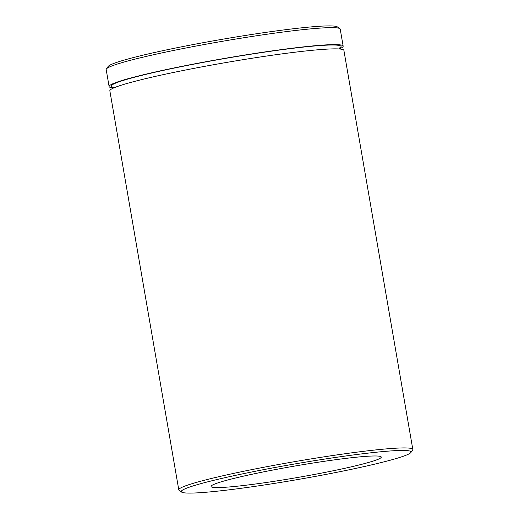 <?xml version="1.0" encoding="UTF-8"?>
<svg xmlns="http://www.w3.org/2000/svg" width="519" height="519" viewBox="0 0 519 519"><rect width="100%" height="100%" fill="white"/><g stroke="black" fill="none" stroke-linecap="round" stroke-linejoin="round"><path stroke-width="0.78" d="M247.835 472.777A116.593 7.928 170.2 0 0 181.631 492.103A116.593 7.928 170.2 0 0 344.493 470.759A116.593 7.928 170.2 0 0 410.879 452.503A116.593 7.928 170.2 0 0 247.835 472.777M181.631 492.103L179.146 490.351A118.754 8.077 -9.8 0 1 178.783 489.858A118.754 8.077 -9.8 0 1 246.577 470.675A118.754 8.077 -9.8 0 1 412.819 449.435A118.754 8.077 -9.8 0 1 412.637 450.025L410.879 452.503M106.363 68.975L108.121 66.497A116.593 7.928 -9.8 0 1 174.507 48.241A116.593 7.928 -9.8 0 1 337.369 26.897L339.854 28.649A118.754 8.077 170.2 0 0 173.982 50.382A118.754 8.077 170.2 0 0 106.363 68.975A118.754 8.077 170.2 0 0 106.181 69.565L109.113 86.55A118.754 8.077 -9.8 0 1 176.914 67.36A118.754 8.077 -9.8 0 1 343.156 46.126A118.754 8.077 -9.8 0 1 339.283 48.981M331.965 471.025A86.362 5.871 170.2 0 0 381.27 457.07A86.362 5.871 170.2 0 0 260.369 472.517A86.362 5.871 170.2 0 0 211.058 486.472A86.362 5.871 170.2 0 0 331.965 471.025M178.783 489.858L109.846 90.793A118.754 8.077 -9.8 0 1 177.647 71.609A118.754 8.077 -9.8 0 1 343.889 50.369L412.819 449.435M113.181 87.004L113.739 87.938A118.754 8.077 -9.8 0 1 109.113 86.55M343.156 46.126L340.217 29.142A118.754 8.077 170.2 0 0 339.854 28.649M113.466 87.283A116.593 7.928 -9.8 0 1 177.809 67.34A116.593 7.928 -9.8 0 1 296.148 47.917A116.593 7.928 -9.8 0 1 339.303 48.273M339.478 47.917L339.264 48.981"/></g></svg>
